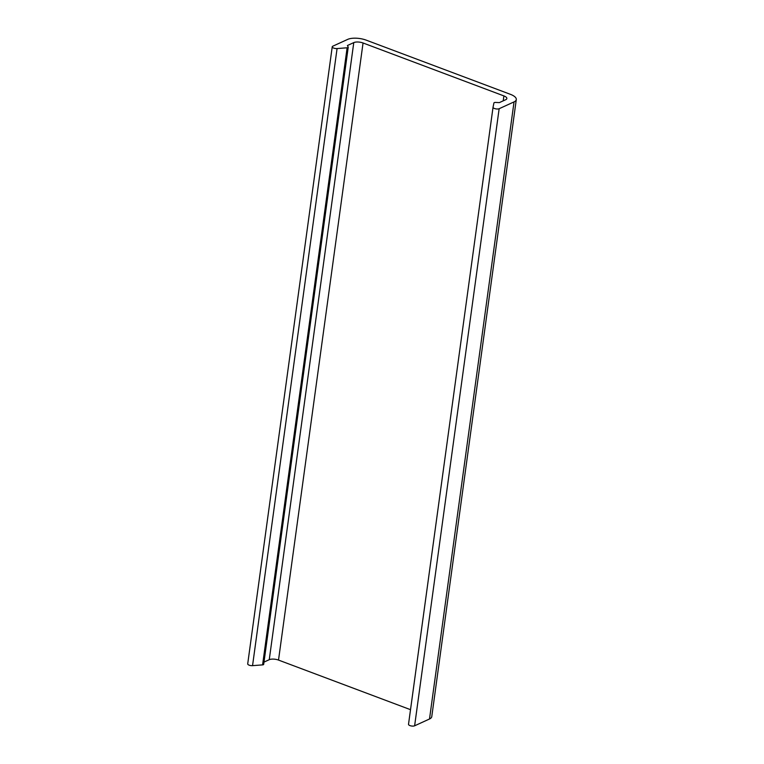 <?xml version="1.0" encoding="UTF-8"?>
<svg xmlns="http://www.w3.org/2000/svg" width="764" height="764" viewBox="0 0 764 764"><rect width="100%" height="100%" fill="white"/><g stroke="black" fill="none" stroke-linecap="round" stroke-linejoin="round"><path stroke-width="1.15" d="M410.516 709.68L278.516 660.077A6.733 2.55 7.8 0 0 269.253 659.695L264 662.101M363.053 42.985L503.896 95.911A6.733 2.55 -172.2 0 1 506.847 98.527A6.733 2.55 -172.2 0 1 505.72 99.702L499.369 102.605L495.549 102.443A2.015 0.764 7.8 0 0 493.936 102.959L493.047 107.17A3.362 1.28 7.8 0 0 493.047 107.208A3.362 1.28 7.8 0 0 495.32 108.765A3.362 1.28 7.8 0 0 499.15 108.708L514.048 101.898A13.465 5.109 7.8 0 0 516.292 99.559A13.465 5.109 7.8 0 0 510.4 94.325L366.223 40.148A13.465 5.109 7.8 0 0 347.696 39.384L332.798 46.193A3.362 1.28 7.8 0 0 332.235 46.785A3.362 1.28 7.8 0 0 337.077 48.562L347.123 47.788A2.015 0.764 7.8 0 0 348.222 47.263A2.015 0.764 7.8 0 0 348.183 47.072L347.429 45.515L353.78 42.603A6.733 2.55 -172.2 0 1 363.053 42.985L278.516 660.077M263.656 664.164A2.015 0.764 -172.2 0 1 263.685 664.355A2.015 0.764 -172.2 0 1 262.587 664.881L252.55 665.654A3.362 1.28 -172.2 0 1 247.708 663.878L332.235 46.785M516.292 99.559L431.765 716.651A13.465 5.109 -172.2 0 1 429.511 718.991L414.623 725.8A3.362 1.28 -172.2 0 1 410.793 725.857A3.362 1.28 -172.2 0 1 408.511 724.301A3.362 1.28 -172.2 0 1 408.52 724.272L493.038 107.246M503.896 95.911L503.218 100.838M353.78 42.603L269.253 659.695M347.123 47.788L262.587 664.881M337.077 48.562L252.55 665.654M514.048 101.898L429.511 718.991M499.15 108.708L414.623 725.8M348.222 47.263L263.685 664.355M493.047 107.208L408.511 724.301"/></g></svg>
